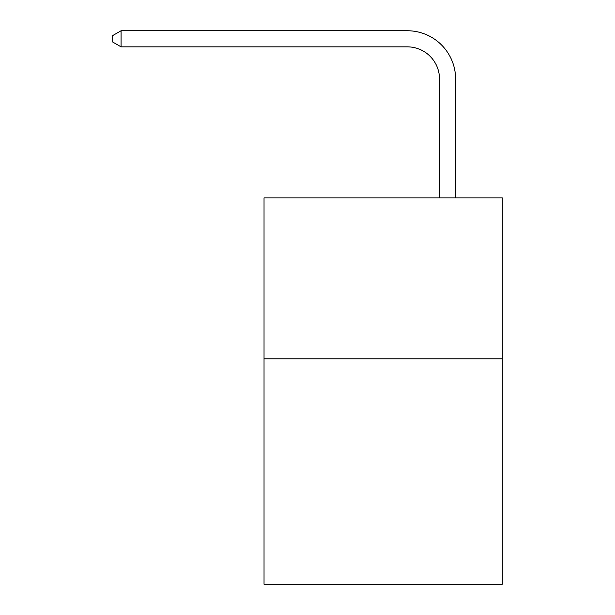 <?xml version="1.0" encoding="UTF-8"?>
<svg xmlns="http://www.w3.org/2000/svg" width="615" height="615" viewBox="0 0 615 615"><rect width="100%" height="100%" fill="white"/><g stroke="black" fill="none" stroke-linecap="round" stroke-linejoin="round"><path stroke-width="0.92" d="M502.301 358.86L502.301 584.25L264.035 584.25L264.035 197.861L502.301 197.861L502.301 358.86L264.035 358.86M439.517 197.861L439.517 79.051A32.195 32.195 80.4 0 0 407.315 46.848L121.07 46.848L112.699 42.02L112.699 35.578L121.07 30.75L407.315 30.75A48.301 48.301 -99.6 0 1 455.615 79.051L455.615 197.861M439.517 79.051A32.195 32.195 80.4 0 0 407.315 46.848A32.195 32.195 80.4 0 1 439.517 79.051A32.195 32.195 80.4 0 0 407.315 46.848A32.195 32.195 80.4 0 1 439.517 79.051A32.195 32.195 80.4 0 0 407.315 46.848A32.195 32.195 80.4 0 1 439.517 79.051A32.195 32.195 80.4 0 0 407.315 46.848A32.195 32.195 80.4 0 1 439.517 79.051A32.195 32.195 80.4 0 0 407.315 46.848A32.195 32.195 80.4 0 1 439.517 79.051A32.195 32.195 80.4 0 0 407.315 46.848A32.195 32.195 80.4 0 1 439.517 79.051A32.195 32.195 80.4 0 0 407.315 46.848A32.195 32.195 80.4 0 1 439.517 79.051A32.195 32.195 80.4 0 0 407.315 46.848A32.195 32.195 80.4 0 1 439.517 79.051A32.195 32.195 80.4 0 0 407.315 46.848M121.07 30.75L121.07 46.848"/></g></svg>
